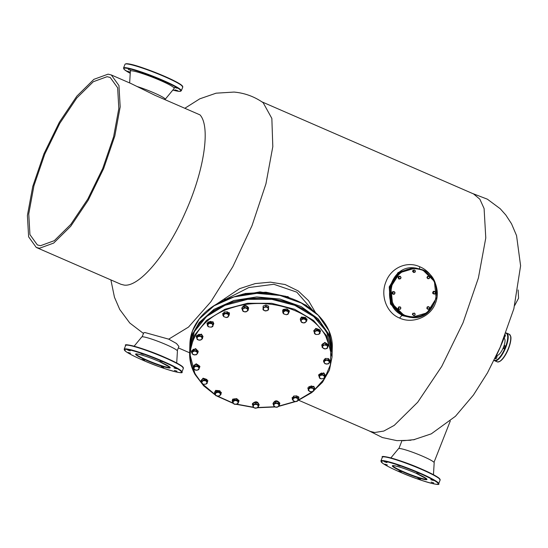 <?xml version="1.0" encoding="UTF-8"?>
<svg xmlns="http://www.w3.org/2000/svg" width="548" height="548" viewBox="0 0 548 548"><rect width="100%" height="100%" fill="white"/><g stroke="black" fill="none" stroke-linecap="round" stroke-linejoin="round"><path stroke-width="0.82" d="M401.252 471.938L398.704 471.143L401.252 471.938M387.381 464.978L384.84 464.183L387.381 464.978M386.963 462.546L384.415 461.752L386.963 462.546M400.239 466.074L397.697 465.279L400.239 466.074M419.432 473.493L416.884 472.698L419.432 473.493M433.304 480.459L430.755 479.664L433.304 480.459M420.446 479.356L417.898 478.568L420.446 479.356M433.721 482.891L431.173 482.096L433.721 482.891M390.868 457.923L398.512 448.675A19.173 1.966 21.5 0 1 422.796 456.306A19.173 1.966 21.5 0 1 434.18 462.718L433.461 474.698M495.687 357.33A1.644 0.527 -66.5 0 0 495.584 358.885A1.644 0.527 -66.5 0 0 496.796 357.426A1.644 0.527 -66.5 0 0 496.892 355.871A1.644 0.527 -66.5 0 0 495.687 357.33M503.694 347.096A1.644 0.527 -66.5 0 0 503.598 348.651A1.644 0.527 -66.5 0 0 504.804 347.192A1.644 0.527 -66.5 0 0 504.907 345.637A1.644 0.527 -66.5 0 0 503.694 347.096M504.181 337.698A1.644 0.527 -66.5 0 0 505.112 336.301A1.644 0.527 -66.5 0 0 505.297 334.814M496.557 355.289A9.316 3.007 -66.5 0 0 503.544 347.083A9.316 3.007 -66.5 0 0 503.975 338.226M144.501 360.235L141.953 359.44L144.501 360.235M130.63 353.268L128.088 352.474L130.63 353.268M130.212 350.836L127.663 350.042L130.212 350.836M143.487 354.364L140.939 353.57L143.487 354.364M162.681 361.783L160.132 360.988L162.681 361.783M176.552 368.749L174.004 367.955L176.552 368.749M163.694 367.653L161.146 366.859L163.694 367.653M176.97 371.181L174.422 370.386L176.97 371.181M134.116 346.22L141.761 336.965A19.173 1.966 21.5 0 1 166.044 344.603A19.173 1.966 21.5 0 1 177.429 351.008L176.709 362.995M174.997 89.851L177.538 90.646L174.997 89.851M174.572 87.42L177.12 88.214L174.572 87.42M160.708 80.453L163.256 81.248L160.708 80.453M141.514 73.035L144.062 73.829L141.514 73.035M130.301 72.178L127.465 71.261L130.273 72.555M128.239 69.507L130.787 70.302L128.239 69.507M164.79 99.483A19.173 1.966 -158.5 0 0 165.174 99.332A19.173 1.966 -158.5 0 0 153.837 92.797A19.173 1.966 -158.5 0 0 137.308 86.584M165.174 99.332L174.175 88.44A23.557 2.411 -158.5 0 0 160.249 80.412A23.557 2.411 -158.5 0 0 130.356 71.185L129.65 82.947M433.05 292.865L433.831 293.947L433.05 292.865L433.263 291.57L432.762 292.838M433.831 293.947L434.537 293.858L433.502 293.406L433.365 292.235L434.831 291.413L433.263 291.57M434.824 293.735L435.42 293.132L435.283 291.954L433.55 291.598M435.324 292.468L435.112 293.762M434.831 291.413L435.612 292.488M219.81 392.128L219.844 390.786L221.063 392.95L221.022 394.293L219.104 396.122L215.974 395.779L215.357 394.985L214.795 392.272L216.713 390.443L216.679 391.786L219.81 392.128L221.022 394.293M219.844 390.786L216.713 390.443M214.761 393.615L216.679 391.786M220.406 393.498L220.056 395.492L217.535 396.238L215.357 394.985L215.707 392.985L218.234 392.245L220.406 393.498M428.961 276.213L427.399 276.377L428.961 276.213L429.454 277.267M427.399 276.377L427.18 277.665L427.68 276.398M429.742 277.295L428.954 278.535M426.899 277.644L427.961 278.747L427.18 277.665M429.242 278.562L427.961 278.747M201.753 383.203L195.759 374.757C180.374 349.179 198.561 316.799 233.695 307.223C268.082 296.31 312.271 310.305 325.861 336.41L330.814 350.446L330.362 364.879L324.553 378.6L313.826 390.539M312.381 391.697L298.139 400.184M294.81 401.581L278.98 406.068M274.48 406.78L257.95 407.513M253.149 407.185L236.941 404.212M232.77 402.938L217.851 396.259M215.172 394.629L202.281 383.799M301.455 319.662L301.099 321.662L303.277 322.916L305.798 322.169L306.154 320.176L303.976 318.922L301.455 319.662L300.503 320.292L301.099 321.662L301.715 322.457L303.277 322.916L304.852 322.799L306.77 320.97L305.551 318.806L302.421 318.463L301.455 319.662M300.503 320.292L300.537 318.95L302.455 317.121L302.421 318.463M305.551 318.806L305.592 317.463L306.805 319.628L306.77 320.97M305.592 317.463L302.455 317.121M107.079 76.693L110.217 77.474L117.642 87.776L118.827 108.504L113.621 136.719L102.757 168.414L87.783 199.082L70.815 224.372L54.273 240.688L40.504 245.716L37.36 244.935L29.941 234.633L28.749 213.905L33.955 185.69L44.82 153.995L59.8 123.327L76.768 98.037L93.311 81.721L107.079 76.693M111.313 74.966L131.013 83.536L154.933 95.284L199.999 114.888C210.822 126.602 204.157 170.908 185.313 212.466C167.01 254.313 139.261 287.289 124.191 285.097L120.957 284.296L36.271 247.449L28.626 236.839L27.4 215.487L32.764 186.423L43.95 153.782L59.383 122.19L76.857 96.147L93.893 79.337L108.079 74.158L111.313 74.966L118.957 85.57L120.183 106.922L114.82 135.986L103.627 168.626L88.201 200.219L70.726 226.269L53.683 243.072L39.504 248.251L36.271 247.449M142.144 336.808L143.734 332.787L144.925 332.533L168.716 339.157L188.498 327.088L210.802 301.859L232.893 266.568L252.053 225.557L265.931 183.875L272.808 146.638L271.849 118.43L263.17 102.716C254.368 96.564 244.648 93.016 234.01 92.071L216.111 93.181L199.801 98.818L184.82 108.285M177.251 350.638L178.908 346.432L176.456 343.48L168.716 339.157M298.681 400.252L370.263 431.399L374.709 432.502L383.792 431.064L394.238 425.378L417.699 402.239L441.757 366.379L462.992 322.888L478.397 277.952L485.781 237.942L484.096 208.548L479.87 199.212L473.575 193.944L261.91 101.853M403.054 440.756L414.706 439.578M514.73 305.435L518.572 298.194L518.113 289.94M283.364 312.031L282.85 312.84L283.871 314.018L283.364 312.031L285.44 310.743L283.898 310.654L283.364 312.031M287.001 310.264L289.056 312.059L288.008 314.244L286.446 314.723L283.871 314.018L286.446 314.723L288.529 313.435L288.022 311.442L285.44 310.743L287.001 310.264L287.042 308.921L283.933 309.312L282.884 311.497L282.85 312.84M283.898 310.654L283.933 309.312M289.056 312.059L289.097 310.716L287.042 308.921M278.528 403.301L278.569 401.958L275.493 401.376L275.459 402.718L278.528 403.301L279.432 405.547L279.473 404.198L278.569 401.958M275.493 401.376L273.322 403.047L273.288 404.39L275.459 402.718M279.432 405.547L277.267 407.212L275.719 407.205L274.192 406.63L273.288 404.39M274.363 403.842L276.987 403.294L278.973 404.705L278.343 406.664L275.719 407.205L273.733 405.794L274.363 403.842M194.28 331.718L199.636 323.128L212.281 311.394L229.009 302.893L248.422 298.331L268.897 298.098L288.7 302.208L306.174 310.312L319.854 321.745L328.588 335.527M319.97 333.437L319.758 329.773L319.97 333.437L318.669 334.369L315.936 334.499L314.518 333.698L314.388 332.821L314.264 331.369L316.867 330.074L319.717 331.115M319.758 329.773L316.902 328.731L316.867 330.074M316.902 328.731L314.305 330.026L314.264 331.369M318.285 330.882L319.84 332.561L318.669 334.369L315.936 334.499L314.388 332.821L315.559 331.006L318.285 330.882M208.13 310.216L209.11 309.175M328.273 363.934L325.115 363.838L323.601 361.769L323.642 360.426L325.286 358.461L325.245 359.803L328.403 359.899L329.917 361.961L328.273 363.934M328.403 359.899L328.444 358.556L329.958 360.618L329.917 361.961M323.601 361.769L325.245 359.803M328.444 358.556L325.286 358.461M329.088 363.235L326.683 364.173L324.348 363.091L324.416 361.07L326.814 360.139L329.149 361.214L329.088 363.235M201.952 336.424L201.993 335.081L199.013 334.273L198.972 335.616L201.952 336.424L202.534 338.726L201.993 335.081M199.013 334.273L196.616 335.76L196.574 337.102L198.972 335.616M202.534 338.726L200.136 340.212L198.643 340.089L197.157 339.397L196.574 337.102M197.766 336.643L200.458 336.308L202.239 337.863L201.328 339.753L198.643 340.089L196.862 338.534L197.766 336.643M321.053 378.853L323.745 378.517L321.053 378.853L319.272 377.298L319.573 378.161L321.053 378.853M324.95 377.483L324.402 373.846L324.95 377.483L323.745 378.517L324.649 376.62L322.868 375.065L320.183 375.407L319.272 377.298L319.025 374.517L321.423 373.03L321.388 374.373L318.991 375.86M324.368 375.188L321.388 374.373M324.402 373.846L321.423 373.03M197.17 365.715L197.205 364.372L194.184 365.002L194.143 366.345L197.17 365.715L199.465 367.345L199.506 366.002L197.205 364.372M194.184 365.002L193.451 367.256L193.41 368.599L194.143 366.345M199.465 367.345L198.732 369.605L197.212 370.201L195.711 370.229L193.41 368.599M193.766 367.756L195.65 366.311L198.308 366.818L199.095 368.763L197.212 370.201L194.554 369.701L193.766 367.756M268.684 293.57L266.842 292.529L266.801 293.934M266.842 292.529L263.841 293.221M227.441 311.819L229.235 313.764L229.201 315.107L227.845 317.196L226.262 317.552L223.79 316.655L222.906 315.401L222.94 314.059L224.296 311.97L224.255 313.312L225.824 313.524L227.406 313.168L227.441 311.819L224.296 311.97M222.906 315.401L224.255 313.312M227.406 313.168L229.201 315.107M226.262 317.552L223.79 316.655L223.57 314.641L225.824 313.524L228.297 314.422L228.516 316.436L226.262 317.552M207.123 382.34L207.007 380.887L205.569 380.661L207.123 382.34L205.952 384.148L207.26 383.216L207.123 382.34M205.569 380.661L202.842 380.785L201.671 382.593L203.226 384.278L205.952 384.148L203.226 384.278L201.808 383.47L201.554 381.148L204.151 379.853L205.569 380.661M207.26 383.216L207.007 380.887M207.041 379.545L204.192 378.51L204.151 379.853M204.192 378.51L201.589 379.805L201.554 381.148M314.6 388.148L313.805 386.278L307.866 387.963M308.305 389.45L307.853 388.142L313.792 386.648L314.607 388.333L313.963 389.738M324.293 344.952L322.793 344.98L322.416 346.398L324.293 344.952L326.957 345.452L325.82 344.356L324.293 344.952M322.827 343.637L322.06 347.24L322.416 346.398L323.204 348.343L325.861 348.843L327.738 347.398L326.957 345.452L328.115 345.987L328.149 344.644L325.855 343.014L322.827 343.637L322.793 344.98M322.06 347.24L324.354 348.871L325.861 348.843L327.382 348.24L328.115 345.987M325.82 344.356L325.855 343.014M255.793 403.602L255.834 402.259L258.533 403.506L258.416 407.178L255.642 408.26L254.286 407.924L252.95 407.013L253.06 403.342L253.025 404.684L255.793 403.602L258.492 404.849M255.834 402.259L253.06 403.342M252.95 407.013L253.025 404.684M257.135 404.513L258.444 406.301L257.019 408.007L254.286 407.924L252.977 406.137L254.402 404.431L257.135 404.513M238.983 400.704L232.736 399.088L232.249 400.513M232.489 401.711L232.236 400.698L232.729 399.458L238.99 400.889L238.586 402.013M213.747 323.573L212.946 321.697L207.014 323.382M207.445 324.868L206.993 323.567L212.939 322.066L213.754 323.758L213.11 325.156M297.715 398.499L295.242 397.601L292.995 398.718L293.214 400.739L295.687 401.636L297.941 400.513L297.715 398.499L296.824 397.245L293.68 397.389L292.324 399.478L294.118 401.424L295.687 401.636L297.269 401.273L297.941 400.513L298.626 399.184L297.715 398.499M293.68 397.389L293.714 396.046L292.365 398.136L292.324 399.478M296.824 397.245L296.865 395.903L293.714 396.046M298.626 399.184L298.66 397.841L296.865 395.903M225.132 299.92L225.146 299.263L223.714 300.53M227.023 299.153L225.146 299.263M226.934 299.139L226.509 299.105M312.84 388.285L310.127 387.991L308.469 389.573L309.524 391.45L312.237 391.745L313.894 390.162L312.84 388.285L311.593 387.278L308.682 388.135L308.277 390.443L310.785 391.889L312.237 391.745L313.703 391.032L313.894 390.162L314.107 388.724L312.84 388.285M308.682 388.135L308.277 390.443M311.593 387.278L311.634 385.936L308.716 386.792M314.107 388.724L314.141 387.381L311.634 385.936M325.382 375.243L323.779 372.852L318.648 375.051M319.114 376.586L318.628 375.236L323.765 373.222L325.389 375.428L324.978 376.558M400.122 309.161L398.848 309.346L398.067 308.264L398.855 307.024L398.067 308.264M399.129 309.373L398.355 308.291M400.622 307.894L400.41 309.188M398.567 306.996L400.129 306.839L400.91 307.921M398.855 307.024L400.129 306.839M289.365 311.017L283.117 309.401L282.631 310.826M282.871 312.018L282.617 311.011L283.111 309.771L289.371 311.202L288.967 312.319M198.177 351.289L195.595 348.59L191.444 351.097M191.622 352.165L191.43 351.282L195.588 348.96L198.184 351.474L197.938 352.35M265.883 306.325L268.582 307.572L268.616 306.229L265.917 304.983L265.883 306.325L264.485 307.147L267.225 307.236L268.534 309.024L268.506 309.901L265.732 310.983L264.376 310.648L263.033 309.736L263.109 307.407L264.485 307.147L263.061 308.853L264.376 310.648L267.109 310.73L268.534 309.024L268.582 307.572M265.917 304.983L263.15 306.065L263.109 307.407M263.15 306.065L263.033 309.736M435.044 293.769L434.598 294.084C432.482 293.906 432.119 292.954 433.495 291.221L435.448 292.2M435.455 293.043L435.228 293.55M284.755 296.564L287.912 296.598L289.248 297.831M287.878 297.996L287.912 296.598M242.538 310.449L242.997 311.285L244.524 311.86L242.538 310.449L243.168 308.497L242.093 309.045L242.538 310.449M248.237 310.202L247.333 307.955L247.374 306.613L248.278 308.853L248.237 310.202L246.073 311.867L244.524 311.86L247.148 311.319L247.778 309.36L245.792 307.949L243.168 308.497L244.264 307.373L244.298 306.031L242.134 307.702L242.093 309.045M247.333 307.955L244.264 307.373M247.374 306.613L244.298 306.031M307.044 319.196L301.482 316.997L300.311 319.011M300.51 320.114L300.297 319.189L301.475 317.367L307.051 319.381L306.784 320.292M238.147 403.129L237.64 401.136L235.058 400.43L232.982 401.718L233.489 403.712L236.072 404.417L238.147 403.129L238.675 401.746L236.62 399.951L233.517 400.341L232.468 402.527L234.523 404.321L237.626 403.931L238.147 403.129M236.62 399.951L236.661 398.608L233.551 398.999L233.517 400.341M238.675 401.746L238.716 400.403L236.661 398.608M233.551 398.999L232.503 401.184L232.468 402.527M304.202 304.476L306.366 305.25L306.709 306.106M306.366 305.25L306.353 305.763M414.644 269.986L413.082 270.143L414.644 269.986L415.144 271.041M413.082 270.143L412.582 271.411L414.069 270.082L415.096 270.534L415.24 271.705L414.644 272.308M412.582 271.411L413.651 272.52L413.37 270.171M415.425 271.068L415.24 271.705L413.651 272.52M412.87 271.438L414.925 272.335M427.536 306.859L426.755 308.106L427.536 306.859L428.817 306.675L427.255 306.839M426.755 308.106L427.536 309.188L427.036 308.127M428.817 306.675L429.31 307.729M428.81 308.997L427.817 309.209M429.598 307.757L429.098 309.024M210.74 322.697L210.781 321.354L213.288 322.799L212.843 326.45L211.377 327.163L208.665 326.868L207.418 325.861L207.863 322.21L207.822 323.553L210.74 322.697L213.254 324.142M210.781 321.354L207.863 322.21M207.418 325.861L207.822 323.553M211.987 323.704L213.042 325.581L211.377 327.163L208.665 326.868L207.617 324.991L209.274 323.409L211.987 323.704M392.484 293.091L393.265 294.173L392.484 293.091L392.985 291.824L392.197 293.07M394.259 293.968L393.265 294.173M394.752 292.694L394.539 293.988M394.259 291.639L395.04 292.721M292.344 398.814L292.132 397.896L298.633 397.067L298.626 398.992M298.886 397.903L298.639 396.697L292.153 397.711M222.92 314.737L222.714 313.812L229.208 312.99L229.208 314.915M229.461 313.819L229.222 312.62L222.728 313.627M196.28 354.782L193.122 354.686L191.608 352.624L191.649 351.282L193.293 349.309L193.252 350.651L196.41 350.747L197.924 352.816L196.28 354.782M196.41 350.747L196.451 349.405L197.965 351.474L197.924 352.816M191.608 352.624L193.252 350.651M196.451 349.405L193.293 349.309M197.095 354.083L194.691 355.022L192.355 353.94L192.423 351.926L194.828 350.987L197.164 352.069L197.095 354.083M428.666 278.658L429.55 277.932L429.413 276.761L428.385 276.308L427.495 277.035L427.632 278.213L428.666 278.658M422.535 270.191C434.865 277.124 438.955 287.714 434.811 301.962C428.152 315.121 418.138 319.58 404.76 315.319C392.437 308.394 388.347 297.804 392.491 283.556C399.143 270.39 409.157 265.938 422.535 270.191M413.096 267.787L398.067 272.527L389.21 286.878L390.491 304.051L401.835 315.511L410.226 317.395L403.061 315.614L391.21 303.976L389.429 286.878L398.567 272.541L414.226 267.883L413.096 267.787M399.581 318.066C386.511 312.949 380.148 295.434 385.97 281.747C391.073 267.732 407.075 260.704 419.782 266.773C432.769 271.883 441.304 289.584 435.42 303.263C430.379 317.285 412.206 324.128 399.581 318.066L401.835 315.511M400.273 276.377L398.711 276.535L400.273 276.377L400.766 277.432M398.711 276.535L398.211 277.802L398.992 276.562M401.054 277.459L400.266 278.699M398.211 277.802L399.273 278.911L398.499 277.829M400.554 278.726L399.273 278.911M285.577 296.358L265.958 292.2L245.744 293.461M243.901 293.865L235.695 296.31M312.271 309.88L296.824 292.166L273.836 284.282L248.778 287.563L226.091 299.112M215.775 304.633L239.572 288.659L255.224 283.59L270.411 282.145L285.172 284.549L298.242 290.954L308.517 300.66L315.449 312.524M279.775 403.534L279.775 403.095C277.178 399.992 274.932 400.095 273.041 403.41M273.37 404.684L273.034 403.78C274.925 400.465 277.172 400.362 279.768 403.465L279.459 404.719M273.034 403.78L273.034 403.342M252.977 405.965L252.47 403.972C255.669 401.266 257.861 401.677 259.046 405.212L258.451 406.13M259.129 404.499L259.046 405.212M259.053 404.842C257.868 401.307 255.683 400.896 252.484 403.602L252.395 404.308M328.499 345.178L324.861 342.411L321.765 344.987M322.087 346.322L321.751 345.172L324.854 342.781L328.505 345.363L327.944 346.679M196.705 337.821L196.218 336.472L201.349 334.465L202.972 336.664L202.561 337.794M202.966 336.479L201.363 334.095L196.232 336.287M314.346 332.403L313.778 330.965L315.86 328.745L320.532 331.156L320.005 332.444M320.532 330.971L315.867 328.375L313.792 330.78M247.401 293.981L245.216 293.447L245.175 294.851M245.216 293.447L242.668 294.797M428.522 309.12L429.413 308.394L429.269 307.223L428.241 306.77L427.351 307.497L427.488 308.675L428.522 309.12M412.665 314.518L413.445 315.6L412.665 314.518L412.877 313.223L412.377 314.49M414.439 315.388L413.445 315.6M414.939 314.12L414.726 315.415M414.446 313.066L415.226 314.148M199.849 366.544L196.211 363.769L193.115 366.352M193.437 367.681L193.101 366.537L196.205 364.139L199.856 366.728L199.301 368.037M248.58 308.188L248.58 307.75C245.984 304.647 243.744 304.75 241.846 308.065M242.175 309.339L241.839 308.435C243.73 305.12 245.977 305.017 248.573 308.12L248.265 309.373M241.839 308.435L241.839 307.997M414.144 315.511L415.035 314.785L414.898 313.614L413.87 313.161L412.98 313.888L413.117 315.066L414.144 315.511M214.761 393.437L214.556 392.519L215.727 390.69L221.31 392.704L221.043 393.615M221.303 392.519L215.741 390.32L214.569 392.334M399.978 278.822L400.869 278.096L400.725 276.918L399.698 276.473L398.807 277.199L398.951 278.377L399.978 278.822M394.478 294.002L394.026 294.31C391.916 294.132 391.546 293.18 392.923 291.454L394.882 292.433M394.889 293.276L394.656 293.783M400.492 278.733L398.923 279.055C397.56 277.343 397.937 276.384 400.054 276.178L400.889 277.172M400.896 278.014L400.67 278.521M393.964 294.084L394.855 293.358L394.711 292.187L393.683 291.735L392.793 292.468L392.937 293.639L393.964 294.084M207.815 380.75L203.157 378.154L201.082 380.559M201.63 382.182L201.068 380.744L203.144 378.524L207.822 380.935L207.288 382.223M399.835 309.284L400.725 308.558L400.581 307.38L399.554 306.935L398.663 307.661L398.807 308.839L399.835 309.284M399.307 471.773A30.681 3.144 -158.5 0 0 436.29 484.24A30.681 3.144 -158.5 0 0 420.021 473.541A30.681 3.144 -158.5 0 0 383.038 461.074A30.681 3.144 -158.5 0 0 399.307 471.773M420.275 473.219A31.044 3.178 21.5 0 1 438.681 483.699L440.147 479.98A31.044 3.178 -158.5 0 0 421.741 469.499A31.044 3.178 -158.5 0 0 382.374 457.224L380.915 460.943A31.044 3.178 21.5 0 1 420.275 473.219M421.775 469.156A30.681 3.144 21.5 0 1 439.962 479.363M392.793 465.677A18.262 1.87 -158.5 0 0 403.636 471.794A18.262 1.87 -158.5 0 0 426.769 479.055M415.953 473.198A18.625 1.911 21.5 0 1 425.83 479.692A18.625 1.911 21.5 0 1 403.376 472.123A18.625 1.911 21.5 0 1 393.498 465.622A18.625 1.911 21.5 0 1 415.953 473.198M382.936 456.895A30.681 3.144 21.5 0 1 421.748 469.15C429.885 472.705 435.461 475.561 438.51 477.733L440.147 479.98M510.489 335.958A14.7 4.747 113.5 0 1 508.537 348.596M508.551 348.617C504.708 357.659 500.94 362.077 497.242 361.872A15.063 4.864 -66.5 0 0 508.339 348.494A15.063 4.864 -66.5 0 0 509.263 334.239L510.736 336.417C510.976 337.02 511.579 340.37 508.551 348.617A14.7 4.747 113.5 0 1 499.338 361.598M494.207 360.105A14.7 4.747 -66.5 0 0 505.359 347.24A14.7 4.747 -66.5 0 0 505.9 333.225M509.263 334.239L506.729 333.136A15.063 4.864 113.5 0 1 505.804 347.391A15.063 4.864 113.5 0 1 494.707 360.769L497.242 361.872M124.163 349.234L125.8 351.48C128.842 353.652 134.424 356.508 142.549 360.063A30.681 3.144 -158.5 0 0 179.539 372.537A30.681 3.144 -158.5 0 0 163.27 361.838A30.681 3.144 -158.5 0 0 126.287 349.364A30.681 3.144 -158.5 0 0 142.555 360.063C162.722 369.105 184.991 374.921 181.929 371.989L183.395 368.27A31.044 3.178 -158.5 0 0 164.989 357.789A31.044 3.178 -158.5 0 0 125.622 345.514L124.163 349.234A31.044 3.178 21.5 0 1 163.523 361.509A31.044 3.178 21.5 0 1 181.929 371.989M183.395 368.27L181.758 366.023C178.71 363.858 173.134 360.995 165.01 357.44A30.681 3.144 21.5 0 1 183.21 367.653M136.041 353.967A18.262 1.87 -158.5 0 0 146.885 360.084A18.262 1.87 -158.5 0 0 170.01 367.345M136.055 353.919L138.24 354.159C143.535 355.351 150.515 357.796 159.187 361.481A18.625 1.911 21.5 0 1 169.079 367.982A18.625 1.911 21.5 0 1 146.624 360.413A18.625 1.911 21.5 0 1 136.747 353.919A18.625 1.911 21.5 0 1 159.201 361.488L170.038 367.304M126.184 345.192A30.681 3.144 21.5 0 1 164.996 357.44M125.561 63.972A30.681 3.144 21.5 0 1 164.379 76.227M164.393 76.227C172.51 79.782 178.093 82.638 181.135 84.81L182.779 87.057A31.044 3.178 -158.5 0 0 164.373 76.576A31.044 3.178 -158.5 0 0 125.006 64.301C127.054 61.691 147.296 69.055 164.393 76.227A30.681 3.144 21.5 0 1 182.594 86.44M181.313 90.776L179.566 91.379L172.819 90.078A30.681 3.144 -158.5 0 0 162.646 80.618A30.681 3.144 -158.5 0 0 129.157 68.753A30.681 3.144 -158.5 0 0 130.232 73.295L124.403 69.644L123.54 68.02A31.044 3.178 21.5 0 1 162.907 80.296A31.044 3.178 21.5 0 1 181.313 90.776L182.779 87.057M326.663 331.773L313.73 316.559L294.728 305.318L271.835 299.352L247.696 299.338L225.077 305.277L206.582 316.491L194.335 331.691L189.745 349.124C189.759 323.053 219.255 300.023 254.142 298.55C284.35 296.461 315.278 310.511 326.629 331.615C330.485 338.527 332.314 345.713 332.129 353.165L326.663 331.773M195.102 374.462L189.629 353.07L194.225 335.636L206.473 320.436L224.968 309.223L247.586 303.277L271.726 303.297L294.612 309.264L313.62 320.505L326.553 335.719L332.019 357.104L329.416 370.147L322.519 382.23L311.778 392.594L297.872 400.609M199.177 322.553L213.987 309.36L233.88 300.496L256.711 296.934L280.001 299.044L301.229 306.606L318.107 318.806L328.814 334.314L332.143 352.309L332.28 347.891L328.916 330.745L318.21 315.23L301.332 303.037L280.096 295.468L256.807 293.358L233.982 296.92L214.09 305.784L199.273 318.977L192.464 330.951L189.896 343.849L189.793 347.425L192.362 334.527L199.177 322.553M410.459 317.415L403.513 315.655L391.669 304.017L389.881 286.912L399.026 272.582L414.685 267.917C389.087 264.184 379.127 306.729 403.499 315.648L411.384 317.491L404.438 315.73L392.594 304.092L390.806 286.994L399.951 272.664L415.61 267.999L422.549 269.76M422.577 269.774L434.406 281.419L436.181 298.509L427.036 312.833L411.384 317.491C436.982 321.231 446.935 278.679 422.563 269.76L414.685 267.917M419.782 266.773L419.46 268.678M234.339 296.687L259.93 291.851L285.864 296.317M288.858 297.516L290.584 298.283M380.915 460.943L382.552 463.19C385.593 465.362 391.176 468.218 399.3 471.773C419.473 480.815 441.743 486.631 438.681 483.699M426.789 479.014L415.939 473.191C407.267 469.499 400.287 467.06 394.992 465.862L392.806 465.629M421.761 469.15C401.588 460.108 379.319 454.292 382.374 457.224M506.729 333.136L505.996 332.979M494.084 360.344L494.707 360.769M165.01 357.44C144.836 348.398 122.567 342.582 125.622 345.514M125.006 64.301L123.54 68.02M189.745 349.124L189.629 353.07C189.444 360.515 191.279 367.701 195.136 374.62L203.644 385.799L215.474 395.177M295.42 401.636L278.679 406.376M274.911 406.972L257.587 407.733M253.505 407.459L236.476 404.342M233.085 403.314L217.104 396.17M332.019 357.104L332.129 353.165M143.466 333.465L129.773 323.005L119.745 309.483L114.464 297.263L110.888 279.912M189.642 352.809L178.333 347.891M369.057 430.872L382.415 437.551L396.964 440.654L410.938 440.236M413.343 439.845L431.29 433.845L455.463 416.268L473.479 394.978L487.467 372.88L500.153 347.343L513.846 308.791L520.6 265.773L516.552 235.599L511.524 223.783L505.811 215.008L500.201 208.72L487.371 199.184L472.369 193.417M450.264 421.056L434.002 462.341M495.296 357.878A257.676 257.676 0 0 0 505.016 335.54M401.91 440.873L398.903 448.517M189.793 347.425L189.779 348.275M189.896 343.849C190.197 334.89 193.341 326.553 199.321 318.847C215.193 297.687 252.416 287.666 283.446 296.126C312.483 303.236 333.376 325.293 332.28 347.891M307.86 387.772L307.853 388.142M314.614 387.963L314.607 388.333M238.996 400.52L238.99 400.889M232.242 400.328L232.236 400.698M207.007 323.197L206.993 323.567M213.761 323.389L213.754 323.758M325.396 375.058L325.389 375.428M318.641 374.866L318.628 375.236M282.624 310.641L282.617 311.011M289.378 310.832L289.371 311.202M191.437 350.912L191.43 351.282M198.191 351.104L198.184 351.474M164.763 99.558L165.051 98.832M307.058 319.011L307.051 319.381M300.304 318.826L300.297 319.189M292.146 397.526L292.132 397.896M298.9 397.718L298.886 398.088M229.475 313.634L229.468 314.004M222.721 313.442L222.714 313.812M279.788 403.349L279.775 403.718M252.388 404.123L252.381 404.493M321.758 344.802L321.751 345.172M328.512 344.993L328.505 345.363M202.979 336.294L202.972 336.664M196.225 336.102L196.218 336.472M313.792 330.595L313.778 330.965M320.546 330.786L320.532 331.156M199.862 366.359L199.856 366.728M193.108 366.167L193.101 366.537M248.593 308.003L248.58 308.373M221.317 392.341L221.31 392.704M214.563 392.149L214.556 392.519M201.075 380.374L201.068 380.744M207.836 380.565L207.822 380.935"/></g></svg>
